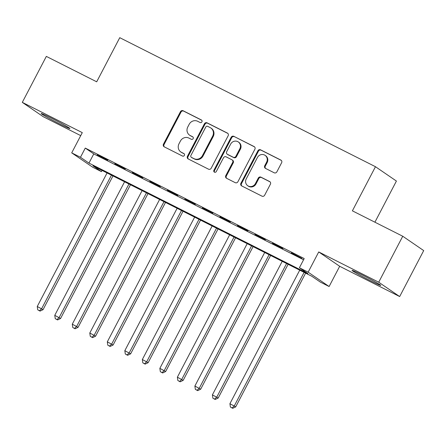 <?xml version="1.0" encoding="UTF-8"?>
<svg xmlns="http://www.w3.org/2000/svg" width="446" height="446" viewBox="0 0 446 446"><rect width="100%" height="100%" fill="white"/><g stroke="black" fill="none" stroke-linecap="round" stroke-linejoin="round"><path stroke-width="0.67" d="M201.927 121.836A1.427 1.349 -55.6 0 0 201.386 119.963L183.116 110.747A2.04 1.923 -55.6 0 0 180.457 111.684L163.47 144.169A2.04 1.923 -55.6 0 0 164.245 146.84L182.514 156.061A1.427 1.349 -55.6 0 0 183.981 153.619A1.427 1.349 -55.6 0 0 183.836 153.53L181.472 152.337A6.523 6.155 -55.6 0 1 180.803 151.947A6.523 6.155 -55.6 0 1 178.991 143.79L180.401 141.081A6.523 6.155 -55.6 0 1 188.926 138.082L191.289 139.275A1.427 1.349 -55.6 0 0 192.756 136.833A1.427 1.349 -55.6 0 0 192.611 136.749L190.247 135.556A6.523 6.155 -55.6 0 1 189.578 135.16A6.523 6.155 -55.6 0 1 187.766 127.004L189.176 124.295A6.523 6.155 -55.6 0 1 197.701 121.295L200.064 122.488A1.427 1.349 -55.6 0 0 201.927 121.836M362.007 274.875A16.195 0.669 -152.4 0 0 352.067 270.393A16.195 0.669 -152.4 0 0 370.843 280.924A16.195 0.669 -152.4 0 0 380.778 285.401A16.195 0.669 -152.4 0 0 362.007 274.875M51.128 118.006A16.195 0.669 -152.4 0 0 41.194 113.524A16.195 0.669 -152.4 0 0 59.965 124.055A16.195 0.669 -152.4 0 0 69.899 128.532A16.195 0.669 -152.4 0 0 51.128 118.006M274.201 172.786A2.04 1.923 -55.6 0 0 276.86 171.849L281.627 162.734A2.04 1.923 -55.6 0 0 280.852 160.064L260.564 149.828A2.04 1.923 -55.6 0 0 257.905 150.765L240.918 183.25A2.04 1.923 -55.6 0 0 241.693 185.921L261.98 196.156A2.04 1.923 -55.6 0 0 264.645 195.22L270.399 184.209A2.04 1.923 -55.6 0 0 269.624 181.539L260.943 177.157A2.04 1.923 -55.6 0 0 258.279 178.093L255.424 183.557A5.452 5.146 -55.6 0 1 247.747 185.731A5.452 5.146 -55.6 0 1 246.225 178.913L257.409 157.527A5.452 5.146 -55.6 0 1 265.086 155.347A5.452 5.146 -55.6 0 1 266.608 162.166L264.74 165.734A2.04 1.923 -55.6 0 0 265.521 168.404L274.201 172.786M299.4 267.751L308.153 272.171L329.109 286.516L320.351 282.095L311.854 276.28L92.93 165.812L101.426 171.626L92.668 167.205L71.711 152.861L80.47 157.282L88.966 163.097L307.891 273.565L299.4 267.751L304.205 258.557L85.275 148.089L80.47 157.282M71.711 152.861L82.287 132.635L22.3 102.368L46.334 56.397L96.687 81.808L119.757 37.681L375.465 166.709L352.39 210.835L402.749 236.246L378.715 282.212L318.728 251.945L308.153 272.171M228.162 135.757A2.04 1.923 -55.6 0 0 227.388 133.081L207.1 122.845A2.04 1.923 -55.6 0 0 204.435 123.782L187.454 156.273A2.04 1.923 -55.6 0 0 188.229 158.943L208.516 169.179A2.04 1.923 -55.6 0 0 211.181 168.242L228.162 135.757M233.832 136.337L254.12 146.572A2.04 1.923 -55.6 0 1 254.895 149.243L237.913 181.734A2.04 1.923 -55.6 0 1 235.248 182.67L226.568 178.288A2.04 1.923 -55.6 0 1 225.793 175.618L232.678 162.439A2.04 1.923 -55.6 0 0 231.903 159.768L226.144 156.864A2.04 1.923 -55.6 0 0 223.479 157.8L216.31 171.515A1.427 1.349 -55.6 0 1 214.303 172.084A1.427 1.349 -55.6 0 1 213.902 170.3L231.173 137.273A2.04 1.923 -55.6 0 1 233.832 136.337L254.582 146.912M402.749 236.246L423.7 250.591L399.666 296.562L378.715 282.212M22.3 102.368L43.251 116.713L80.726 135.623M107.77 160.175L97.261 154.874L107.77 160.175M125.287 169.017L114.778 163.71L125.287 169.017M142.798 177.854L132.289 172.552L142.798 177.854M160.315 186.69L149.806 181.388L160.315 186.69M177.831 195.526L167.322 190.225L177.831 195.526M195.342 204.368L184.834 199.061L195.342 204.368M212.859 213.205L202.35 207.903L212.859 213.205M230.37 222.041L219.861 216.739L230.37 222.041M247.887 230.877L237.378 225.576L247.887 230.877M265.398 239.714L254.889 234.412L265.398 239.714M282.915 248.556L272.406 243.254L282.915 248.556M85.275 148.089L93.771 153.903L303.57 259.767M291.338 253.06L301.842 258.362L291.439 252.854M374.908 222.197L396.416 181.054L375.465 166.709M318.728 251.945L339.685 266.29L399.666 296.562M339.685 266.29L329.109 286.516M102.056 170.417L101.426 171.626M93.771 153.903L88.966 163.097M189.578 135.16L190.147 135.551A6.523 6.155 -55.6 0 0 190.81 135.941L190.247 135.556M192.99 137.039L190.81 135.941M180.803 151.947L181.371 152.331A6.523 6.155 -55.6 0 0 182.035 152.727L181.472 152.337M184.215 153.825L182.035 152.727M201.765 120.258L183.685 111.132A2.04 1.923 -55.6 0 0 181.02 112.069L164.039 144.56A2.04 1.923 -55.6 0 0 164.345 146.89M227.85 133.421L207.669 123.235A2.04 1.923 -55.6 0 0 205.004 124.172L188.022 156.657A2.04 1.923 -55.6 0 0 188.329 158.993M207.669 126.329A1.427 1.349 -55.6 0 0 205.807 126.982L190.899 155.498A1.427 1.349 -55.6 0 0 191.44 157.371L193.932 158.631A6.523 6.155 -55.6 0 0 202.456 155.632L212.647 136.136A6.523 6.155 -55.6 0 0 210.83 127.98A6.523 6.155 -55.6 0 0 210.161 127.584L207.669 126.329M191.295 157.282L191.864 157.672A1.427 1.349 -55.6 0 0 192.009 157.756L191.44 157.371M210.83 127.98L211.393 128.364A6.523 6.155 -55.6 0 1 213.21 136.526L203.019 156.016A6.523 6.155 -55.6 0 1 194.501 159.016L192.009 157.756M232.11 159.891L232.678 160.281A2.04 1.923 -55.6 0 1 233.247 162.829L226.356 176.003A2.04 1.923 -55.6 0 0 226.668 178.339M234.401 136.721A2.04 1.923 -55.6 0 0 231.736 137.663L214.47 170.69A1.427 1.349 -55.6 0 0 214.61 172.24M239.825 148.769A5.452 5.146 -55.6 0 0 238.309 141.951A5.452 5.146 -55.6 0 0 230.627 144.13L226.691 151.662A2.04 1.923 -55.6 0 0 227.466 154.333L233.225 157.243A2.04 1.923 -55.6 0 0 235.889 156.306L239.825 148.769L240.394 149.159A5.452 5.146 -55.6 0 0 238.872 142.335L238.309 141.951M227.259 154.21L227.822 154.6A2.04 1.923 -55.6 0 0 228.029 154.723L227.466 154.333M240.394 149.159L236.452 156.691A2.04 1.923 -55.6 0 1 233.793 157.628L228.029 154.723M265.086 155.347L265.654 155.738A5.452 5.146 -55.6 0 1 267.171 162.556L265.309 166.118A2.04 1.923 -55.6 0 0 265.621 168.454M247.747 185.731L248.31 186.121A5.452 5.146 -55.6 0 0 255.993 183.942L255.424 183.557M270.092 181.879L261.507 177.547A2.04 1.923 -55.6 0 0 258.847 178.484L255.993 183.942M281.32 160.398L261.133 150.213A2.04 1.923 -55.6 0 0 258.468 151.149L241.487 183.635A2.04 1.923 -55.6 0 0 241.793 185.971M107.068 172.948L37.252 306.491L43.05 309.669L112.972 175.925M39.493 310.717L37.743 309.836L40.062 311.107L39.493 310.717L41.634 308.699L111.45 175.155M37.743 309.836L37.252 306.491M43.05 309.669L40.062 311.107M124.585 181.784L54.769 315.328L60.561 318.505L130.483 184.761M57.01 319.559L55.259 318.673L57.573 319.944L57.01 319.559L59.145 317.541L128.961 183.992M55.259 318.673L54.769 315.328M60.561 318.505L57.573 319.944M142.096 190.62L72.28 324.17L78.078 327.347L148 193.597M74.521 328.395L72.77 327.509L75.09 328.78L74.521 328.395L76.662 326.377L146.478 192.834M72.77 327.509L72.28 324.17M78.078 327.347L75.09 328.78M159.612 199.457L89.797 333.006L95.589 336.184L165.511 202.434M92.038 337.232L90.287 336.351L92.601 337.622L92.038 337.232L94.173 335.214L163.989 201.67M90.287 336.351L89.797 333.006M95.589 336.184L92.601 337.622M177.129 208.299L107.313 341.842L113.106 345.02L183.027 211.276M109.549 346.068L107.798 345.187L110.117 346.458L109.549 346.068L111.69 344.05L181.505 210.506M107.798 345.187L107.313 341.842M113.106 345.02L110.117 346.458M194.64 217.135L124.824 350.679L130.622 353.856L200.538 220.112M127.065 354.91L125.315 354.024L127.634 355.295L127.065 354.91L129.206 352.892L199.022 219.343M125.315 354.024L124.824 350.679M130.622 353.856L127.634 355.295M212.157 225.971L142.341 359.515L148.133 362.698L218.055 228.949M144.582 363.746L142.826 362.86L145.145 364.131L144.582 363.746L146.717 361.728L216.533 228.179M142.826 362.86L142.341 359.515M148.133 362.698L145.145 364.131M229.668 234.808L159.852 368.357L165.65 371.535L235.572 237.785M162.093 372.583L160.343 371.696L162.662 372.973L162.093 372.583L164.234 370.565L234.05 237.021M160.343 371.696L159.852 368.357M165.65 371.535L162.662 372.973M247.184 243.65L177.369 377.193L183.161 380.371L253.083 246.627M179.61 381.419L177.859 380.538L180.173 381.809L179.61 381.419L181.745 379.401L251.561 245.857M177.859 380.538L177.369 377.193M183.161 380.371L180.173 381.809M264.695 252.486L194.88 386.03L200.678 389.207L270.599 255.463M197.121 390.256L195.37 389.375L197.69 390.646L197.121 390.256L199.262 388.237L269.077 254.694M195.37 389.375L194.88 386.03M200.678 389.207L197.69 390.646M282.212 261.323L212.396 394.866L218.189 398.049L288.11 264.3M214.637 399.098L212.887 398.211L215.201 399.482L214.637 399.098L216.773 397.079L286.588 263.53M212.887 398.211L212.396 394.866M218.189 398.049L215.201 399.482M299.729 270.159L229.913 403.708L235.705 406.886L305.627 273.136M232.149 407.934L230.398 407.047L232.717 408.319L232.149 407.934L234.289 405.916L304.105 272.372M230.398 407.047L229.913 403.708M235.705 406.886L232.717 408.319M201.664 120.152L201.386 119.963M184.114 153.725L183.836 153.53M192.889 136.939L192.611 136.749M164.039 144.56L163.47 144.169M181.02 112.069L180.457 111.684M183.685 111.132L183.116 110.747M188.022 156.657L187.454 156.273M205.004 124.172L204.435 123.782M207.669 123.235L207.1 122.845M227.783 133.354L227.388 133.081M194.501 159.016L193.932 158.631M203.019 156.016L202.456 155.632M213.21 136.526L212.647 136.136M254.515 146.845L254.12 146.572M226.356 176.003L225.793 175.618M233.247 162.829L232.678 162.439M214.47 170.69L213.902 170.3M231.736 137.663L231.173 137.273M233.793 157.628L233.225 157.243M236.452 156.691L235.889 156.306M265.309 166.118L264.74 165.734M267.171 162.556L266.608 162.166M258.847 178.484L258.279 178.093M261.507 177.547L260.943 177.157M270.02 181.812L269.624 181.539M241.487 183.635L240.918 183.25M258.468 151.149L257.905 150.765M261.133 150.213L260.564 149.828M281.248 160.337L280.852 160.064"/></g></svg>
